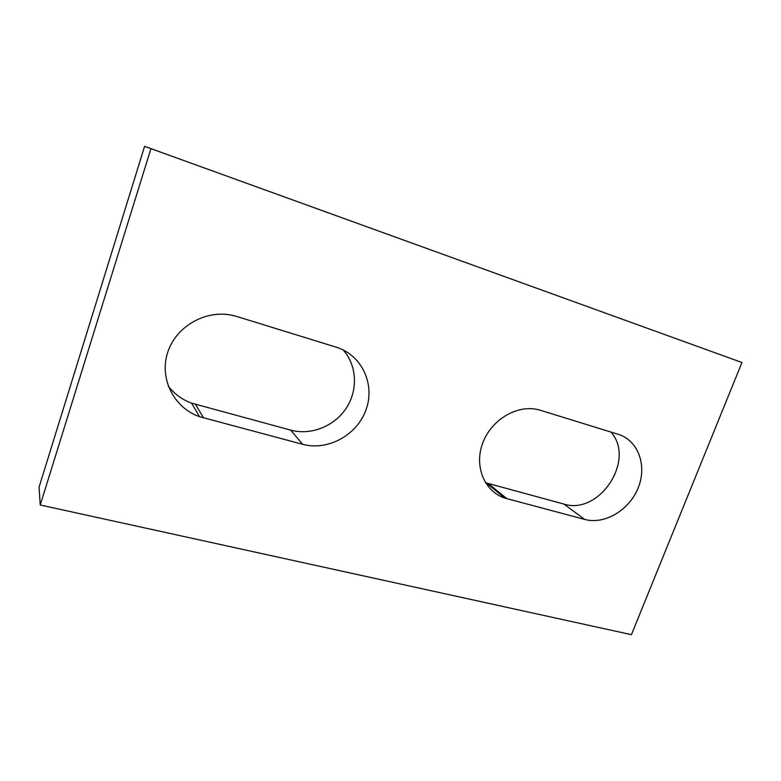 <?xml version="1.0" encoding="UTF-8"?>
<svg xmlns="http://www.w3.org/2000/svg" width="781" height="781" viewBox="0 0 781 781"><rect width="100%" height="100%" fill="white"/><g stroke="black" fill="none" stroke-linecap="round" stroke-linejoin="round"><path stroke-width="1.17" d="M540.52 410.308L618.122 434.285C638.243 440.396 647.283 465.486 638.233 487.735C629.476 510.061 604.777 524.881 584.735 519.433L504.965 498.132C484.61 491.688 473.96 466.569 482.619 443.296C491.024 419.953 516.846 404.441 538.021 409.635L540.52 410.308M485.47 482.707L563.833 504.048C599.31 515.636 636.066 459.716 610.908 432.059M237.092 316.569L336.269 347.203C361.857 354.994 375.3 384.252 366.113 409.547C357.288 434.949 328.069 451.193 302.637 444.311L199.506 416.673C174.241 407.994 159.207 379.146 167.505 352.973C175.51 326.722 205.247 309.549 231.967 315.251L237.092 316.569M168.179 385.931C174.261 393.936 182.051 399.667 191.56 403.123L290.766 430.146C311.092 435.652 334.444 426.231 346.256 408.16C358.128 390.139 357.034 365.528 343.191 349.956M40.251 504.995L150.938 148.644L741.95 362.511L631.429 634.67L40.251 504.995L39.05 487.227L144.592 146.33L150.938 148.644M144.592 146.33L741.95 362.511M563.833 504.048L584.735 519.433M488.31 483.605L506.967 498.727M290.766 430.146L302.637 444.311M195.475 404.353L203.587 417.933M486.368 483.019L504.965 498.132M191.56 403.123L199.506 416.673"/></g></svg>
